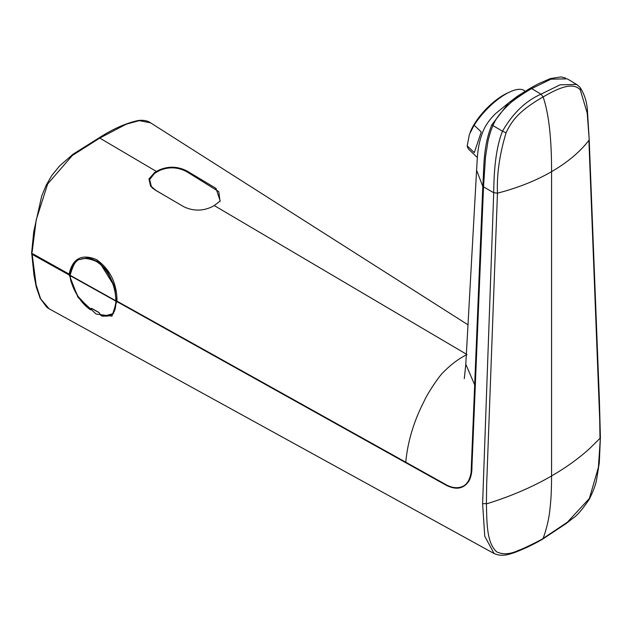 <?xml version="1.0" encoding="UTF-8"?>
<svg xmlns="http://www.w3.org/2000/svg" width="632" height="632" viewBox="0 0 632 632"><rect width="100%" height="100%" fill="white"/><g stroke="black" fill="none" stroke-linecap="round" stroke-linejoin="round"><path stroke-width="0.95" d="M477.35 157.51L469.078 149.634A40.432 14.986 -46.4 0 1 467.198 145.866L469.41 134.332L474.142 125.199A40.432 14.986 -46.4 0 1 509.613 92.051A40.432 14.986 -46.4 0 1 524.852 91.071L525.081 91.292M474.142 125.199L481.244 131.962L474.3 152.628L467.198 145.866M152.138 187.87L151.877 187.214M73.636 264.01L78.194 259.799L88.101 257.817L98.165 261.719L107.227 270.915L114.661 286.699L116.209 301.18L113.412 313.591L103.253 316.284L101.246 315.747L99.121 312.698L91.909 308.669L90.826 309.767L90.337 309.538C78.526 299.805 71.787 288.5 70.12 275.631L70.112 275.276C73.32 264.113 76.63 258.891 80.043 259.61C83.361 257.777 88.551 258.291 95.614 261.135C107.724 267.526 116.162 286.786 115.759 300.729L70.112 275.276L70.097 273.063L73.636 264.01M90.344 309.633L77.855 296.203L70.634 280.213L69.907 275.015M90.337 309.538L90.826 309.767L90.337 309.538L90.953 308.463L91.711 308.424L98.924 312.445L101.246 315.747M70.097 273.063C71.021 266.965 73.723 262.541 78.202 259.799L88.52 257.674L99.556 262.351L114.661 286.699M31.679 252.998A1.691 0.924 2.7 0 0 31.6 253.25A1.691 0.924 2.7 0 0 32.114 253.953L32.145 253.432L69.117 274.098C72.593 258.433 81.694 253.582 96.419 259.539C109.913 269.121 116.77 282.852 116.999 300.737L111.959 316.142L96.127 314.072L77.934 297.222L69.078 274.565L32.114 253.953L36.158 284.945L40.638 298.865L49.178 308.827L494.09 553.529M69.117 274.098L69.078 274.565M565.498 78.005L560.987 76.93L550.417 78.566L538.693 83.606L529.956 88.417L508.776 102.787L495.504 113.665C489.152 119.906 484.776 126.361 482.382 133.044C477.231 147.035 477.444 157.344 476.591 170.269L482.793 186.44L493.711 192.728L482.611 503.704L484.752 536.22L494.066 553.514C499.019 555.733 504.549 555.82 510.664 553.782C515.27 552.644 530.201 546.506 542.564 539.167L566.011 523.667L572.592 518.477C576.708 516.02 582.246 509.645 589.221 499.367C593.369 491.024 595.85 484.341 596.648 479.325L599.31 462.663L600.4 437.415L598.409 467.317L589.38 498.466L567.315 522.261L543.141 538.424C546.672 528.557 548.924 518.935 549.903 509.542C550.851 500.418 551.459 494.896 551.57 475.951C566.264 467.459 579.157 458.145 590.241 447.993L599.997 438.324L599.697 419.443L588.898 140.336L585.943 144.009C577.182 154.224 565.727 163.443 551.57 171.651C537.808 179.654 521.858 186.258 503.72 191.48L497.455 193.187L493.718 192.665C493.932 165.545 496.871 145.044 502.511 131.172L493 125.657C491.183 129.402 489.484 134.742 487.896 141.663L485.494 157.099L483.512 186.985L471.954 466.369C472.057 472.136 471.077 476.986 469.007 480.913C463.825 488.836 456.193 490.274 446.113 485.21L116.991 301.646M589.198 139.482L588.898 140.399M69.07 274.944L32.121 254.348A1.691 1.059 175.5 0 1 31.608 253.661A1.691 1.059 175.5 0 1 31.624 253.44M600.4 437.415L599.413 400.49L589.198 139.451L587.215 113.104L580.294 89.91C572.521 81.022 556.168 89.404 543.117 96.933C536.852 100.456 528.644 105.757 522.901 110.734C515.736 116.572 510.135 123.912 506.106 132.736A3.389 0.521 -156.4 0 1 502.511 131.172C512.836 113.262 525.674 100.93 541.016 94.184L560.023 84.83L576.582 84.419L577.853 85.304M567.291 78.874L550.993 79.158L531.694 88.614C527.933 90.423 513.018 100.362 510.609 102.882C501.018 111.698 495.148 119.29 493 125.657A3.389 0.545 -155.7 0 1 491.87 124.749C482.935 146.505 484.152 167.038 482.793 186.4L483.512 186.985M482.793 186.44L471.101 472.396C469.876 479.862 466.993 484.578 462.458 486.537C456.881 488.741 450.798 487.778 444.209 483.646L116.983 301.156M542.564 539.167L543.141 538.424C540.802 540.289 520.191 550.211 518.872 550.203C510.451 554.264 503.096 554.833 496.815 551.918C486.442 542.967 486.94 521.985 486.403 503.909L486.656 484.704L497.455 193.187M529.766 88.559L531.694 88.614L541.016 94.184L543.117 96.933C548.805 113.57 551.625 138.479 551.57 171.651L551.57 475.951C532.594 486.948 511.217 496.159 487.446 503.586L482.611 503.704M475.438 385.402A3.389 1.864 -177.6 0 1 474.672 384.864L465.8 364.214M214.224 205.542L220.228 200.984L215.97 188.36L187.238 171.146C177.671 166.169 168.041 165.916 158.34 170.395L154.564 172.576L148.947 178.943L150.621 186.235L154.856 189.845L183.983 206.83C193.439 211.238 202.896 211.175 212.336 206.632L214.224 205.542L466.384 354.181M467.009 354.552C458.864 358.589 450.948 364.506 443.253 372.319C439.177 375.929 427.311 393.807 424.475 400.514C413.952 420.825 407.719 441.365 405.776 462.118L406.234 462.94M156.452 171.485L99.761 138.068L72.301 155.512L47.669 183.952L36.269 219.66L32.121 252.168M48.364 308.345L46.792 307.231L40.172 298.359L36.332 287.236L33.986 275.315L31.639 252.634M493.718 192.665L497.463 193.131C496.705 174.353 499.58 154.224 506.106 132.736M508.776 102.787L491.87 124.749M220.039 201.221L218.783 191.63L187.08 171.904C178.137 167.022 168.941 166.556 159.517 170.506L154.595 173.342L149.642 179.535L151.38 186.566L155.519 190.129L166.619 196.702M509.613 92.051L506.801 93.37A36.419 13.501 133.6 0 0 470.492 131.488A36.419 13.501 133.6 0 0 470.358 131.827M116.209 301.18A0.679 0.419 174.6 0 1 115.775 301.085C116.32 313.33 111.374 318.125 100.954 315.463L100.82 315.344M69.907 275.362A0.679 0.427 -3.7 0 0 70.12 275.631L115.775 301.085L116.209 300.84M90.953 308.463A0.679 0.585 29.9 0 0 91.427 308.7M580.294 89.91A3.389 2.718 -41.5 0 0 579.923 87.216L576.605 84.467M31.639 252.729L33.741 231.644L41.728 195.952L46.176 185.231L51.824 175.459L59.598 165.94L72.988 154.24L98.9 137.974A1.691 0.98 -120 0 1 99.761 138.068L126.258 124.18L139.293 120.625L150.629 122.861L468.059 324.848M186.969 171.833L187.238 171.146M158.34 170.395L158.577 171.003M215.615 189.276L215.97 188.36M154.808 173.208L154.564 172.576M589.198 139.451L587.531 112.314C587.183 102.724 584.647 94.358 579.923 87.216M576.582 84.419L567.236 78.842M476.591 170.269L465.784 364.49M465.784 364.482L464.299 378.663M98.9 137.974C112.749 128.991 125.871 123.169 138.25 120.499C143.322 119.867 147.454 120.657 150.629 122.861M529.956 88.417L517.316 96.285L508.752 102.811M151.38 186.566L152.833 188.462M470.492 131.488L470.224 132.143M103.253 316.284L101.207 315.731L99.058 312.674L91.743 308.598M70.634 280.213C75.129 293.912 81.71 303.739 90.384 309.704L90.668 309.83"/></g></svg>
